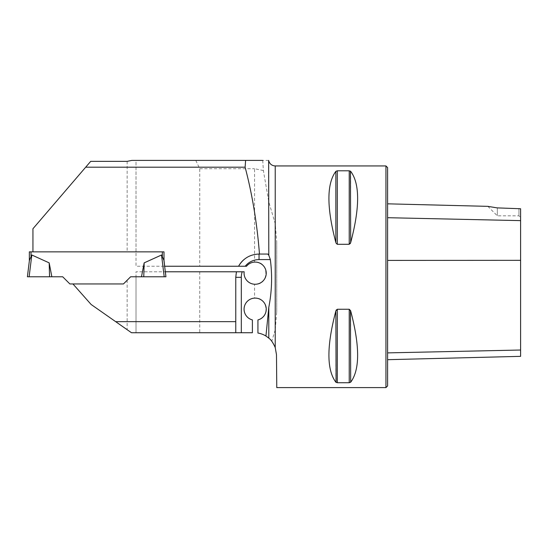 <?xml version="1.0" encoding="UTF-8"?>
<svg xmlns="http://www.w3.org/2000/svg" width="548" height="548" viewBox="0 0 548 548"><rect width="100%" height="100%" fill="white"/><g stroke="black" fill="none" stroke-linecap="round" stroke-linejoin="round"><path stroke-width="0.41" stroke-dasharray="2.74 2.06" d="M268.63 160.4L136.014 160.4L136.014 266.246L246.504 266.246A11.083 11.083 0 0 1 254.553 262.102C269.589 260.643 269.609 285.7 254.553 284.234L254.553 298.126C267.54 296.687 270.513 317.463 257.93 319.922L257.93 333.04C264.026 334.342 268.636 337.075 271.774 341.246L275.226 329.875L275.226 347.535L271.774 341.246M262.745 160.4L263.369 170.538L268.801 201.924L275.226 223.666L276.719 241.579L276.719 311.963L275.226 329.875M127.15 161.365L127.15 251.861L136.014 251.861L136.014 266.246L164.647 266.246M127.15 329.704L131.493 332.739L136.014 332.739L136.014 276.774L130.636 276.774L123.458 283.953L127.15 280.261L127.15 329.704L91.126 304.483L72.939 283.953L123.458 283.953L69.877 283.953L62.698 276.774L51.855 276.774L49.183 262.869L31.811 254.998L29.133 276.774L27.4 276.774L29.428 260.252L29.339 251.861L164.003 251.861L164.003 260.451L164.003 251.861L136.014 251.861L136.014 160.4L131.856 160.4M127.15 251.861L32.942 251.861L32.942 228.742L90.694 161.365M263.369 170.538L254.553 168.709L254.553 262.102M195.78 160.4L199.746 168.709L199.746 266.246M199.746 168.709L254.553 168.709M254.553 298.126A11.083 11.083 0 0 0 252.388 319.922L252.388 332.739L136.014 332.739L136.014 271.787L165.325 271.787M254.553 284.234A11.083 11.083 0 0 1 244.161 271.787L136.014 271.787L136.014 276.774L165.941 276.774L164.201 276.774L161.53 254.998L163.914 260.252L165.941 276.774L141.48 276.774L144.158 262.869L161.53 254.998M199.746 271.787L199.746 332.739M276.767 387.6L276.487 354.714L275.226 347.535M385.943 387.6L385.943 165.941M336.095 243.237L337.301 244.298L349.768 244.12M350.439 243.237L350.679 242.579C359.933 207.5 359.933 183.758 350.679 171.346L349.234 170.805L337.301 170.805L337.301 244.298M336.095 171.134L335.862 171.346C326.608 183.758 326.608 207.5 335.862 242.579L335.862 171.346M350.439 310.305L349.234 309.243L336.767 309.421M336.095 310.305L335.862 310.963C326.608 346.041 326.608 369.79 335.862 382.196L337.301 382.737L349.234 382.737L349.234 309.243M350.439 382.408L350.679 382.196C359.933 369.79 359.933 346.041 350.679 310.963L350.679 382.196M387.6 217.7L387.6 260.41L387.6 203.829L387.6 217.7L520.6 220.625L520.6 208.754L520.6 217.474L520.6 208.754L497.324 207.918L487.857 206.349L497.324 207.918L497.324 215.816L497.324 207.918M387.6 260.41L387.6 352.885L387.6 260.41L520.6 260.327L520.6 356.351M387.6 352.885L387.6 359.687L387.6 352.885L520.6 350.021M387.6 385.943L387.6 167.606M520.6 220.625L520.6 260.327M518.935 208.404L518.935 215.816L518.935 208.404M235.763 332.739L235.763 277.329A23.276 23.276 0 0 1 236.435 271.787A23.276 23.276 0 0 0 235.763 277.329M244.531 259.129A23.276 23.276 0 0 1 259.04 254.053L267.828 254.053M162.338 256.087L162.338 251.861L32.942 251.861M130.636 276.774L141.48 276.774L130.636 276.774M29.339 260.978L31.811 254.998M72.939 283.953L123.458 283.953M49.183 262.869L49.567 276.774L51.855 276.774M29.133 276.774L49.567 276.774M164.003 251.861L164.003 260.978M164.201 276.774L143.775 276.774L144.158 262.869M268.801 161.009L268.801 201.924M276.719 311.963L276.719 241.579M275.226 165.941L275.226 223.666M350.679 171.346L350.679 242.579M349.234 170.805L349.234 244.298M335.862 310.963L335.862 382.196M337.301 309.243L337.301 382.737M31.003 251.861L31.003 256.087M487.857 206.349L497.324 215.816L518.935 215.816L520.6 217.474"/><path stroke-width="0.82" d="M259.04 254.053L267.828 254.053L268.801 255.265L270.335 259.594L259.04 259.594L259.04 254.053C249.991 254.368 243.168 258.437 238.572 266.246L164.688 266.246L164.003 260.451L164.003 251.861L32.942 251.861L32.942 228.742L90.694 161.365L127.15 161.365L131.856 160.4L262.745 160.4M245.614 160.4L245.114 167.195C252.272 194.341 257.06 223.289 259.478 254.053M85.694 167.195L245.114 167.195M235.763 332.739L235.763 321.655L115.662 321.655L131.493 332.739L252.388 332.739L252.388 319.922A11.083 11.083 0 0 1 246.059 302.859A11.083 11.083 0 0 1 264.259 302.859A11.083 11.083 0 0 1 257.93 319.922L257.93 333.04A22.167 22.167 0 0 1 265.944 336.034L268.801 307.298C271.904 291.406 272.411 275.5 270.335 259.594M244.531 259.129A23.276 23.276 0 0 0 238.572 266.246L246.504 266.246A11.083 11.083 0 0 1 264.574 267.328A11.083 11.083 0 0 1 257.526 284.001A11.083 11.083 0 0 1 244.161 271.787L165.325 271.787M164.003 260.978L164.647 266.246M275.226 347.535L275.226 165.941L385.943 165.941L385.943 387.6L276.767 387.6L276.487 354.714L275.226 347.535C273.103 342.774 270.965 339.637 268.801 338.13L265.944 336.034M235.763 321.655L235.763 277.329L236.435 271.787M115.662 321.655L91.126 304.483L72.939 283.953L123.458 283.953L130.636 276.774L143.775 276.774L141.48 276.774L144.158 262.869L161.53 254.998L163.914 260.252L165.941 276.774L165.345 271.787L165.941 276.774L164.201 276.774L161.53 254.998M127.15 280.261L123.458 283.953M337.301 244.298L337.301 170.805L335.862 171.346L337.301 170.805L349.234 170.805L350.679 171.346C359.933 183.758 359.933 207.5 350.679 242.579L349.234 244.298L337.301 244.298L336.095 243.237M350.206 243.661L350.439 243.237M350.679 242.579L350.439 171.134M335.862 310.963L337.301 309.243L349.234 309.243L350.679 310.963C359.933 346.041 359.933 369.79 350.679 382.196L349.234 382.737L337.301 382.737L335.862 382.196C326.608 369.79 326.608 346.041 335.862 310.963L336.095 382.408M349.234 309.243L349.234 382.737L350.679 382.196L350.439 310.305M336.335 309.88L336.095 310.305M335.862 242.579C326.608 207.5 326.608 183.758 335.862 171.346L335.862 242.579M387.6 359.687L520.6 356.351L520.6 208.754L497.159 207.884M497.324 207.918L487.857 206.349L497.324 207.918M385.943 165.941L387.6 167.606L387.6 385.943L385.943 387.6M32.942 251.861L29.339 251.861L29.339 260.978M164.003 251.861L162.338 251.861L162.338 256.087M31.811 254.998L29.133 276.774L27.4 276.774L29.428 260.252L31.811 254.998L49.183 262.869L49.567 276.774L51.855 276.774L49.183 262.869M72.939 283.953L69.877 283.953L62.698 276.774L51.855 276.774M29.133 276.774L49.567 276.774M144.158 262.869L143.775 276.774L164.201 276.774M268.801 255.265L268.636 160.4M268.801 338.13L268.801 307.298M387.6 217.7L520.6 220.625M387.6 352.885L520.6 350.021M387.6 260.41L520.6 260.327M337.301 382.737L337.301 309.243M349.234 244.298L349.234 170.805M259.04 259.594A17.735 17.735 0 0 0 245.196 266.246M242.195 271.787A17.735 17.735 0 0 0 241.305 277.329L241.305 332.739M241.305 277.329L235.763 277.329M31.003 251.861L31.003 256.087M487.857 206.349L387.6 203.829M268.801 161.009C269.828 164.099 271.972 165.743 275.226 165.941"/></g></svg>

